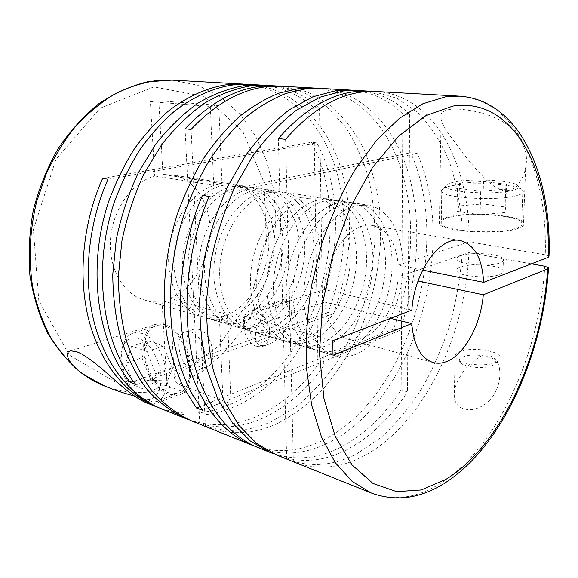 <?xml version="1.0" encoding="UTF-8"?>
<svg xmlns="http://www.w3.org/2000/svg" width="578" height="578" viewBox="0 0 578 578"><rect width="100%" height="100%" fill="white"/><g stroke="black" fill="none" stroke-linecap="round" stroke-linejoin="round"><path stroke-width="0.43" stroke-dasharray="2.89 2.17" d="M318.211 199.959C295.156 205.017 272.419 236.568 267.852 272.137C263.113 307.706 277.353 339.192 298.573 345.044C305.719 347.06 313.023 346.634 320.487 343.773C344.235 334.546 363.641 301.196 366.271 267.426C369.06 233.671 354.393 203.116 330.934 199.396L318.211 199.959M307.828 198.333C284.744 203.311 262.058 234.516 257.571 269.753C252.911 304.982 267.238 336.237 288.516 342.111C295.683 344.127 303.002 343.729 310.473 340.919C334.257 331.844 353.635 298.819 356.185 265.331C358.895 231.85 344.098 201.527 320.58 197.799L307.828 198.333M301.47 197.344C278.372 202.264 255.714 233.266 251.278 268.293C246.669 303.313 261.054 334.424 282.353 340.305C289.535 342.328 296.861 341.952 304.339 339.17C328.145 330.183 347.508 297.359 350.008 264.045C352.667 230.738 337.79 200.559 314.237 196.823L301.47 197.344M270.244 192.46C247.081 197.134 224.611 227.125 220.413 261.133C216.035 295.134 230.651 325.515 252.08 331.461C259.305 333.499 266.66 333.195 274.16 330.551C298.031 322.033 317.3 290.178 319.569 257.709C321.989 225.247 306.766 195.761 283.068 192.019L270.244 192.46M264.312 191.528C241.142 196.159 218.715 225.962 214.554 259.775C210.226 293.581 224.878 323.832 246.329 329.778C253.561 331.823 260.924 331.534 268.423 328.918C292.302 320.479 311.549 288.805 313.775 256.502C316.152 224.199 300.863 194.851 277.144 191.108L264.312 191.528M254.912 190.061C231.735 194.62 209.366 224.119 205.277 257.622C201.014 291.124 215.731 321.151 237.211 327.112C244.443 329.157 251.82 328.889 259.32 326.317C283.206 318.016 302.424 286.637 304.577 254.587C306.889 222.544 291.507 193.406 267.751 189.656L254.912 190.061M249.147 189.158C225.969 193.673 203.644 222.985 199.598 256.3C195.378 289.621 210.125 319.511 231.619 325.479C238.866 327.524 246.235 327.278 253.742 324.728C277.628 316.506 296.832 285.301 298.934 253.41C301.21 221.526 285.77 192.517 261.993 188.775L249.147 189.158M238.179 187.438C215.002 191.874 192.749 220.832 188.789 253.793C184.649 286.753 199.453 316.383 220.977 322.365C228.231 324.417 235.607 324.193 243.114 321.693C267.007 313.63 286.161 282.765 288.191 251.17C290.38 219.589 274.839 190.834 251.04 187.084L238.179 187.438M293.87 461.952C317.011 470.47 340.254 468.512 363.591 456.085C423.038 424.685 465.68 335.861 468.859 252.608L398.155 276.855L418.024 281.038M398.155 276.855C396.45 303.732 381.112 331.107 363.092 337.964C357.825 340.045 352.688 340.42 347.696 339.091C334.886 334.944 327.206 322.603 324.655 302.07L289.802 314.02L289.491 301.03L244.292 315.935L244.783 329.46L289.802 314.02L293.349 461.743M284.304 301.239C301.189 308.226 285.033 340.5 265.757 345.304L259.529 345.565C247.861 338.029 262.889 307.272 279.427 301.268L284.304 301.239M248.807 84.395C291.731 87.235 325.241 120.838 340.139 165.799C354.841 211.122 351.858 266.14 333.383 313.775L328.044 312.409C346.273 265.54 349.336 211.469 335.103 166.623C320.66 122.131 288.068 88.441 245.953 84.28M265.923 85.349C286.32 86.816 304.18 94.337 319.497 107.905L313.666 107.479C299.093 94.662 282.201 87.249 262.976 85.233M200.848 424.628C224.293 433.197 247.745 432.228 271.205 421.716L295.221 407.577C310.285 395.301 323.861 380.671 335.955 363.67C347.046 345.637 356.192 326.281 363.403 305.589C369.429 284.441 373.236 262.968 374.833 241.185C375.122 219.51 373.063 198.572 368.656 178.371C362.905 158.892 354.841 141.328 344.481 125.679L325.999 106.034L303.79 92.473L278.574 86.108M191.376 420.827C215.002 429.642 238.642 428.84 262.304 418.407C285.893 407.663 306.261 390.287 323.413 366.271L317.951 364.61C300.813 388.481 280.446 405.734 256.849 416.377C234.184 426.268 211.447 427.366 188.652 419.686M161.753 408.942C185.415 417.8 209.084 417.294 232.746 407.418C319.533 372.246 362.854 229.177 316.889 142.867L311.455 142.296C357.594 228.223 314.381 370.679 227.595 405.496C204.865 414.896 182.063 415.683 159.196 407.873M169.918 298.327C192.604 289.318 209.496 260.924 210.089 232.435C210.811 203.955 194.8 178.479 171.666 174.845L162.96 174.513L221.995 183.674L218.795 105.391L210.313 106.431L150.381 101.641L154.723 175.979C132.441 182.077 112.891 209.012 110.55 238.418C108.072 267.831 123.035 293.964 143.893 299.838C149.81 301.535 155.85 301.803 161.999 300.639L219.394 317.149L223.26 406.84L230.998 403.675L227.356 314.577L169.918 298.327L174.346 377.138C175.127 381.263 176.565 383.669 178.66 384.363L230.998 403.675M223.26 406.84L170.958 387.231C148.575 394.702 126.279 394.225 104.069 385.801M134.602 396.14L150.706 400.995C153.9 402.389 155.186 403.357 154.579 403.899C153.473 404.795 150.807 404.448 146.566 402.852M205.963 426.68C229.553 435.465 253.164 434.504 276.811 423.804C293.364 415.257 308.746 403.776 322.95 389.355C336.273 373.59 347.826 355.961 357.616 336.468C370.895 306.318 378.771 273.423 380.627 240.376L379.565 207.899C376.661 186.773 371.365 167.028 363.67 148.654C354.632 131.401 343.404 116.799 329.98 104.842L307.286 91.794L281.616 86.223M320.104 88.376C362.659 91.245 394.947 126.835 408.718 174.245C422.28 222.068 418.349 280.063 399.441 330.652L393.459 329.12C412.092 279.449 416.081 222.566 403.025 175.315C389.745 128.446 358.468 92.747 316.845 88.261M357.637 90.471C377.701 91.96 395.041 99.98 409.665 114.523L402.852 114.025C389.059 100.442 372.832 92.552 354.155 90.356M287.721 459.481C310.754 467.783 333.86 465.839 357.038 453.643L380.779 437.633C395.706 423.977 409.217 407.895 421.326 389.377C432.481 369.812 441.787 348.902 449.258 326.649C455.587 303.941 459.806 280.937 461.916 257.644L461.966 223.303C459.907 200.934 455.543 179.946 448.868 160.344C440.884 141.863 430.697 126.069 418.313 112.956L397.064 98.311L372.593 91.389M276.624 455.038C299.888 463.614 323.232 461.865 346.656 449.785C370.007 437.387 390.273 418.089 407.461 391.891L401.146 389.969C383.958 416.001 363.67 435.147 340.29 447.415C318.023 458.759 295.734 460.847 273.423 453.665M257.867 447.509C281.24 456.15 304.678 454.619 328.181 442.914C414.094 400.988 459.235 246.618 417.143 153.408L410.691 152.729C453.073 245.498 408.039 399.152 322.025 440.624C299.642 451.642 277.223 453.499 254.775 446.187M459.51 96.15C485.556 98.65 506.097 112.999 521.125 139.204L526.016 153.199C526.565 158.755 526.825 160.453 525.64 167.757C524.333 174.404 521.443 180.466 516.985 185.957C513.531 189.346 508.972 190.964 503.315 190.805C497.557 188.717 492.246 185.437 487.377 180.965C477.551 171.348 471.186 163.56 462.349 152.484L447.972 132.911C442.199 124.769 439.923 118.432 441.144 113.895C444.995 108.007 457.632 107.472 479.068 112.284C499.493 117.724 513.51 126.69 521.125 139.204C538.465 170.806 546.513 209.352 545.278 254.826L469.119 241.806C470.225 165.453 435.09 94.987 376.191 91.505M142.513 398.517C153.148 402.931 162.071 392.715 161.024 376.227C160.135 359.798 149.362 341.844 138.583 338.412C131.986 336.483 126.979 338.715 123.569 345.109C116.25 358.468 124.545 387.173 138.33 396.226L142.513 398.517M146.046 401.168L154.629 402.078C177.056 399.427 165.994 339.423 141.682 333.325L134.609 332.74C130.361 333.607 127.052 336.353 124.696 340.991C116.453 356.099 125.766 388.329 141.321 398.567L146.046 401.168M168.509 392.715C144.377 385.013 134.847 328.47 157.527 325.573L164.643 326.093C189.049 331.873 199.713 390.685 177.143 393.517L168.509 392.715M259.414 342.017C264.153 343.13 267.397 341.02 269.16 335.681C270.555 328.571 268.719 322.17 263.633 316.498L258.482 313.363C244.855 309.064 245.953 338.665 259.414 342.017M256.863 346.533L261.762 346.771C265.309 345.839 267.744 343.137 269.066 338.65C270.822 329.72 268.51 321.686 262.13 314.555L255.671 310.632L251.3 310.458C237.876 312.416 242.695 343.072 256.863 346.533M190.783 331.931L186.441 331.642C173.183 333.398 178.602 365.845 192.72 369.869L197.575 370.245C210.789 368.489 204.995 335.327 190.783 331.931M200.508 367.037C186.376 363.085 181.03 330.854 194.316 329.07L198.666 329.337C212.892 332.675 218.607 365.607 205.371 367.391L200.508 367.037M337.66 203.001C314.685 208.217 291.854 240.405 287.136 276.609C282.245 312.821 296.304 344.748 317.409 350.557C324.518 352.551 331.794 352.074 339.235 349.126C362.912 339.597 382.347 305.646 385.136 271.357C388.076 237.074 373.663 206.093 350.333 202.387L337.66 203.001M324.764 200.985C301.738 206.093 278.964 237.854 274.348 273.64C269.558 309.425 283.733 341.063 304.917 346.901C312.055 348.91 319.352 348.469 326.808 345.579C350.535 336.252 369.949 302.699 372.629 268.756C375.469 234.82 360.889 204.121 337.473 200.407L324.764 200.985M355.535 205.797C332.639 211.165 309.736 243.93 304.881 280.72C299.845 317.517 313.724 349.849 334.713 355.607C341.779 357.594 349.018 357.074 356.438 354.032C380.028 344.235 399.499 309.729 402.425 274.955C405.503 240.195 391.335 208.824 368.15 205.132L355.535 205.797M344.445 204.063C321.498 209.337 298.638 241.741 293.87 278.17C288.921 314.598 302.923 346.684 323.976 352.472C331.071 354.466 338.34 353.974 345.767 350.99C369.414 341.36 388.864 307.2 391.703 272.722C394.695 238.259 380.375 207.134 357.096 203.434L344.445 204.063M232.602 186.571C209.424 190.957 187.214 219.741 183.291 252.521C179.187 285.294 194.027 314.793 215.558 320.783C222.819 322.835 230.196 322.625 237.703 320.147C261.596 312.163 280.727 281.472 282.714 250.036C284.875 218.6 269.276 189.974 245.462 186.224L232.602 186.571M223.758 185.184C200.58 189.505 178.443 218.007 174.578 250.498C170.539 282.989 185.422 312.279 206.967 318.276C214.228 320.328 221.612 320.14 229.119 317.698C253.005 309.837 272.101 279.42 274.03 248.222C276.125 217.039 260.447 188.609 236.619 184.859L223.758 185.184M154.723 175.979L213.716 185.307L221.995 183.674M219.394 317.149L227.356 314.577M218.332 184.339C195.162 188.616 173.06 216.945 169.238 249.263C165.243 281.573 180.148 310.733 201.7 316.737C208.969 318.789 216.353 318.608 223.852 316.195C247.738 308.406 266.812 278.163 268.698 247.117C270.757 216.078 255.035 187.771 231.193 184.021L218.332 184.339M517.845 228.498C499.334 235.448 442.271 231.756 439.381 223.773C438.001 221.396 440.364 219.293 446.469 217.48C465.854 211.223 518.986 214.46 523.545 222.566C524.961 224.712 523.061 226.692 517.845 228.498M496.878 362.016C488.432 366.654 464.358 365.289 457.371 359.848L455.088 357.327C454.351 355.34 455.58 353.591 458.759 352.089C469.105 346.778 498.005 350.044 500.158 356.951L499.97 359.494L496.878 362.016M495.938 391.06C491.351 400.576 483.894 406.695 473.563 409.426C462.465 410.561 456.02 406.717 454.236 397.895C453.737 392.05 455.038 386.198 458.137 380.353C463.238 370.115 470.564 362.225 480.101 356.677C490.693 350.875 499.594 360.961 499.688 371.076C500.389 377.015 498.821 385.338 495.938 391.06M513.315 190.148C495.953 195.624 443.088 192.091 446.129 185.95C446.346 184.664 448.441 183.515 452.422 182.504C467.66 178.32 508.633 179.686 516.876 184.816C520.07 186.708 518.885 188.486 513.315 190.148M517.361 195.415C499.522 201.223 444.583 198.355 441.758 191.751L441.346 190.494C441.628 189.006 444.027 187.684 448.535 186.521C465.774 181.73 511.768 183.298 521.262 189.23L522.859 190.473C524.232 192.25 522.404 193.897 517.361 195.415M447.964 217.711C466.482 211.721 517.324 214.821 521.645 222.566C523.003 224.618 521.175 226.511 516.168 228.238C498.46 234.87 444.02 231.345 441.231 223.715C439.909 221.446 442.156 219.445 447.964 217.711M499.71 274.514C502.687 273.329 503.792 272.007 503.026 270.54C500.765 265.172 471.178 262.802 460.615 267C457.371 268.192 456.129 269.558 456.887 271.104C458.65 276.421 489.407 278.964 499.71 274.514M460.861 255.642C471.453 251.596 501.133 253.85 503.409 259.002C504.175 260.411 503.07 261.682 500.086 262.824C489.761 267.115 458.903 264.702 457.126 259.594C456.367 258.106 457.61 256.791 460.861 255.642M492.824 365.253C486.062 368.974 466.966 367.883 461.331 363.504C458.325 361.192 458.672 359.097 462.371 357.218C472.125 352.067 499.789 356.951 495.317 363.23L492.824 365.253M164.549 324.511C190.104 330.515 201.296 392.122 177.67 395.085L168.595 394.232C143.351 386.133 133.402 327.011 157.144 323.976L164.549 324.511M456.981 211.338L480.094 214.763L504.912 212.545L505.714 207.069L482.89 203.889L458.968 205.949L456.981 211.338L457.458 188.233L480.715 191.246L505.685 189.187L506.473 184.266L505.714 207.069M458.968 205.949L459.438 183.385L457.458 188.233M482.89 203.889L483.497 181.47L459.438 183.385M483.497 181.47L506.473 184.266M504.912 212.545L505.685 189.187M480.094 214.763L480.715 191.246M285.604 139.334L289.491 301.03L324.475 289.499L411.861 310.097M244.292 315.935L332.82 340.673M545.278 254.826L549.021 256.256M210.313 106.431L213.716 185.307M108.021 179.252L316.889 142.867M102.653 178.342L311.455 142.296M286.674 459.062L278.372 138.576M468.859 252.608L531.428 263.843M390.555 318.341L324.655 302.07M244.783 329.46L333 355.26M422.648 270.085L398.22 265.179L469.119 241.806M218.795 105.391L158.813 100.695L150.381 101.641M162.96 174.513L158.813 100.695M324.475 289.499C325.934 253.684 352.045 220.637 372.911 225.601C387.751 229.517 396.19 242.717 398.22 265.179M161.999 300.639L166.623 379.948C167.41 384.103 168.855 386.53 170.958 387.231M146.964 351.503L131.69 346.215L125.599 363.215L134.334 385.461L149.485 391.335L156.024 374.392L146.964 351.503L163.502 345.998L148.185 340.876L131.69 346.215M148.185 340.876L141.964 357.71L125.599 363.215M141.964 357.71L150.62 379.623L134.334 385.461M150.62 379.623L165.807 385.316L149.485 391.335M165.807 385.316L172.475 368.533L156.024 374.392M172.475 368.533L163.502 345.998M409.665 114.523L407.461 391.891M402.852 114.025L401.146 389.969M209.099 196.433L417.143 153.408M202.466 195.306L410.691 152.729M399.441 330.652L202.582 410.344M393.459 329.12L199.836 406.637M205.428 426.463L191.08 129.421M199.786 424.201L185.061 128.786M319.497 107.905L323.413 366.271M313.666 107.479L317.951 364.61M333.383 313.775L135.888 384.587M328.044 312.409L133.453 381.509M171.991 80.111L197.582 85.183L220.543 96.887L240.094 114.249L255.664 136.213L266.92 161.696L273.683 189.606L275.901 218.939L273.618 248.699L266.978 277.939L256.184 305.748L241.517 331.201L223.361 353.389L202.206 371.408L178.66 384.363M544.772 266.234C539.715 354.133 497.196 448.694 439.143 484.183C416.333 498.222 393.726 501.169 371.322 493.027M166.623 379.948L115.752 382.26L69.374 355.152L38.798 300.654L33.423 229.488L55.929 159.376L100.11 108.245L153.799 86.895L204.388 96.504L242.738 131.264L263.958 182.417L266.444 240.874L250.679 298.147L218.73 346.186L174.346 377.138M288.516 342.111L298.573 345.044M252.08 331.461L282.353 340.305M237.211 327.112L246.329 329.778M220.977 322.365L231.619 325.479M134.609 332.74L157.527 325.573M263.633 316.498L262.13 314.555M269.16 335.681L269.066 338.65M186.441 331.642L194.316 329.07M304.917 346.901L317.409 350.557M323.976 352.472L334.713 355.607M206.967 318.276L215.558 320.783M143.893 299.838L201.7 316.737M442.69 484.357L444.309 483.367M548.479 268.329L548.515 267.751M439.381 223.773L441.144 113.895M454.236 397.895L455.088 357.327M446.129 185.95L441.346 190.494M521.645 222.566L522.859 190.473M503.026 270.54L503.409 259.002M461.331 363.504L457.371 359.848M177.67 395.085L154.579 403.899M265.757 345.304L261.762 346.771M279.427 301.268L251.3 310.458M157.144 323.976L70.87 350.824M495.317 363.23L499.97 359.494M456.887 271.104L457.126 259.594M441.231 223.715L441.758 191.751M516.876 184.816L521.262 189.23M499.688 371.076L500.158 356.951M523.545 222.566L525.64 167.757M171.666 174.845L231.193 184.021M236.619 184.859L245.462 186.224M357.096 203.434L368.15 205.132M337.473 200.407L350.333 202.387M197.575 370.245L205.371 367.391M154.629 402.078L177.143 393.517M138.33 396.226L141.321 398.567M123.569 345.109L124.696 340.991M347.696 339.091L433.175 362.55M372.911 225.601L460.29 240.549M251.04 187.084L261.993 188.775M267.751 189.656L277.144 191.108M283.068 192.019L314.237 196.823M320.58 197.799L330.934 199.396"/><path stroke-width="0.87" d="M418.024 281.038L483.295 294.78C480.975 323.463 465.608 353.028 448.066 360.896C442.936 363.266 437.972 363.822 433.175 362.55C420.885 358.512 413.74 345.514 411.738 323.572L390.555 318.341M245.953 84.28L228.707 84.431C208.448 87.105 188.536 95.818 168.986 110.579C156.407 121.459 144.782 134.342 134.118 149.225C124.183 165.098 115.795 182.272 108.96 200.761C86.44 267.036 97.068 342.516 130.57 382.535L135.888 384.587C102.407 344.423 91.837 268.517 114.458 201.83C121.329 183.226 129.739 165.937 139.703 149.969C150.396 134.992 162.042 122.03 174.643 111.077C194.222 96.223 214.149 87.451 234.415 84.756L248.807 84.395L260.028 85.024L245.636 85.392C229.899 87.935 214.185 93.737 198.492 102.79C183.096 113.714 168.783 127.594 155.554 144.428L138.229 172.938C128.468 193.977 121.149 216.165 116.279 239.509L112.761 274.499C112.963 297.612 115.773 319.396 121.185 339.842C127.969 359.104 136.755 375.845 147.535 390.063C159.21 402.613 171.991 412.136 185.892 418.631L188.652 419.686M262.976 85.233L260.028 85.024M278.574 86.108L265.923 85.349L251.531 85.732C235.795 88.29 220.074 94.127 204.366 103.245C188.948 114.242 174.614 128.208 161.356 145.15L143.98 173.841C134.19 195.017 126.835 217.342 121.929 240.831L118.374 276.038C118.548 299.288 121.329 321.195 126.734 341.75C133.496 361.106 142.267 377.918 153.033 392.195C164.701 404.781 177.482 414.332 191.376 420.827L200.848 424.628M275.54 85.884L261.162 86.281C234.61 89.164 209.243 103.332 185.061 128.786L191.08 129.421C215.305 103.794 240.694 89.532 267.238 86.628L281.616 86.223L313.587 88.008L299.267 88.448L279.196 93.094C265.627 98.491 252.283 106.374 239.169 116.734C226.381 128.482 214.496 142.383 203.535 158.437C193.283 175.56 184.57 194.085 177.395 214.012C164.506 254.638 160.973 298.551 167.15 336.974C171.009 355.643 176.55 372.637 183.768 387.946L196.477 407.989L202.582 410.344L189.909 390.222C182.706 374.84 177.186 357.76 173.357 338.983C167.223 300.336 170.813 256.141 183.768 215.247C190.971 195.191 199.713 176.536 209.995 159.297C220.984 143.127 232.876 129.132 245.686 117.305C258.814 106.872 272.159 98.932 285.727 93.499L305.791 88.817L320.104 88.376L350.68 90.081L336.447 90.565L312.936 96.757L289.253 109.798C273.654 121.828 259.045 137.102 245.433 155.634L227.443 186.997C217.198 210.139 209.381 234.502 204.005 260.1L199.786 298.371C199.54 323.579 201.946 347.226 207.011 369.313L217.783 398.863L232.472 422.952L250.223 440.906L270.157 452.437L273.423 453.665M185.892 418.631L161.753 408.942C131.351 396.718 105.312 365.39 94.041 321.715C82.936 278.032 87.993 224.026 108.021 179.252L102.653 178.342C82.705 222.833 77.705 276.522 88.846 319.988C100.146 363.432 126.192 394.651 156.602 406.876L159.196 407.873M146.566 402.852L146.429 402.794C138.995 399.781 129.067 392.758 116.64 381.74C104.408 370.946 88.116 356.005 77.163 351.93L70.87 350.824C63.356 351.995 68.63 363.49 80.725 372.405L93.679 380.7L108.382 387.527C118.533 391.552 125.188 393.445 134.602 396.14M316.845 88.261L313.587 88.008M354.155 90.356L350.68 90.081M372.593 91.389L357.637 90.471L343.426 90.963L319.937 97.205L296.254 110.34C280.648 122.449 266.024 137.839 252.391 156.501L234.357 188.088C224.076 211.389 216.223 235.925 210.811 261.697L206.527 300.22C206.245 325.595 208.622 349.379 213.65 371.589L224.372 401.298L239.017 425.487L256.726 443.492L276.624 455.038L287.721 459.481M369.01 91.1L354.841 91.613C328.579 94.871 303.089 110.528 278.372 138.576L285.604 139.334C310.343 111.084 335.825 95.312 362.045 92.025L376.191 91.505L459.51 96.15L445.775 96.786L422.836 103.765L399.42 118.309L376.531 140.338L355.246 169.325C342.169 191.766 331.042 216.497 321.852 243.526L311.585 285.359C307.142 313.847 305.444 341.468 306.492 368.229L311.687 405.257L321.534 437.149L335.319 462.776L352.212 481.474L371.322 493.027C395.244 501.668 419.036 498.771 442.69 484.357M270.157 452.437L257.867 447.509C227.84 435.451 202.271 402.136 191.809 354.321C181.506 306.492 187.814 246.409 209.099 196.433L202.466 195.306C181.261 244.942 175.04 304.628 185.408 352.183C195.935 399.738 221.555 432.929 251.625 445.002L200.32 424.418M251.625 445.002L254.775 446.187M371.322 493.027L287.194 459.279M483.295 294.78L547.612 268.9L548.515 267.751L544.772 266.234L531.428 263.843M459.51 96.15C520.077 100.182 551.911 175.979 549.021 256.256L548.132 257.376L483.642 282.331C482.269 258.402 474.487 244.472 460.29 240.549C440.299 235.6 414.13 271.609 411.861 310.097L332.82 340.673L333 355.26L411.738 323.572M483.642 282.331L422.648 270.085M199.836 406.637L196.477 407.989M133.453 381.509L130.57 382.535M171.991 80.111L147.469 81.787C130.809 85.884 114.596 93.203 98.831 103.737C83.651 116.048 70.075 131.033 58.096 148.691C47.345 167.606 39.123 187.944 33.43 209.713C29.37 231.843 28.206 253.749 29.933 275.439C33.307 296.507 39.261 315.834 47.801 333.412C57.619 349.632 69.201 363.121 82.56 373.887L104.069 385.801C95.897 382.528 88.116 378.063 80.725 372.405C69.338 362.811 59.274 351.084 50.532 337.227C42.721 322.278 36.811 305.827 32.816 287.858C28.315 259.681 29.594 230.918 36.66 201.57L46.262 173.805C54.52 156.226 64.389 140.317 75.862 126.076C88.051 113.035 101.099 102.306 115 93.889C129.147 86.895 143.373 82.394 157.664 80.385L171.991 80.111L243.1 84.077M547.612 268.9C542.612 353.953 501.422 445.522 445.819 479.408L421.304 489.963L396.631 491.647L373.056 483.49L352.053 464.965L335.175 436.224L323.911 398.321L319.461 353.288L322.481 304.093L332.957 254.291L350.116 207.625L372.55 167.439L398.437 136.278L425.834 115.658L452.906 106.056C514.658 96.642 551.448 173.169 548.132 257.376M104.069 385.801L108.382 387.527M146.429 402.794L156.602 406.876M444.309 483.367C502.304 446.873 543.168 354.603 548.479 268.329"/></g></svg>
